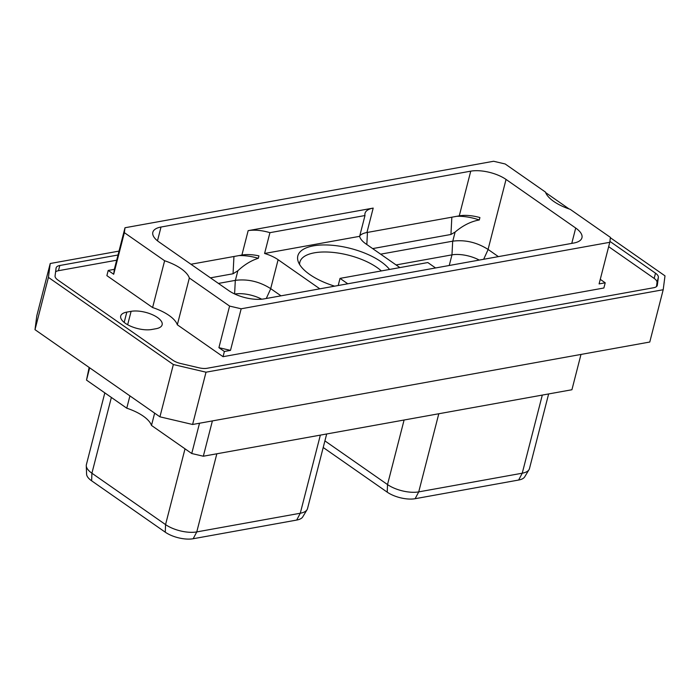 <?xml version="1.0" encoding="UTF-8"?>
<svg xmlns="http://www.w3.org/2000/svg" width="700" height="700" viewBox="0 0 700 700"><rect width="100%" height="100%" fill="white"/><g stroke="black" fill="none" stroke-linecap="round" stroke-linejoin="round"><path stroke-width="1.05" d="M241.176 308.787L609.779 242.305L599.095 283.902L605.211 282.8L603.872 288.006L223.046 356.685L224.385 351.488L230.493 350.385L241.176 308.787L229.591 306.075L189.341 277.996L177.327 324.791L223.046 356.685M609.779 242.305L610.418 237.388L570.168 209.309A35.096 14.534 -165.6 0 1 545.44 192.062L505.19 163.984L493.605 161.263L125.003 227.745L124.364 232.662L164.623 260.75A35.096 14.534 -165.6 0 1 189.341 277.996M228.743 290.614L159.075 242.016A25.664 10.623 14.4 0 1 152.836 232.277A25.664 10.623 14.4 0 1 161.018 227.027L470.741 171.159A25.664 10.623 -165.6 0 1 506.048 179.436L575.706 228.043A25.664 10.623 -165.6 0 1 581.945 237.781A25.664 10.623 -165.6 0 1 573.764 243.031L264.04 298.891A25.664 10.623 14.4 0 1 228.743 290.614M229.591 306.075L218.916 347.672L230.493 350.385M224.385 351.488L218.916 347.672M656.486 286.589L657.011 282.537A11.515 4.769 14.4 0 0 654.168 278.408L608.659 246.654M116.672 260.207L58.467 270.699A11.515 4.769 14.4 0 0 55.597 271.863M151.742 329.49A19.18 7.936 -165.6 0 1 130.769 326.261A19.18 7.936 -165.6 0 1 120.706 316.033A19.18 7.936 -165.6 0 1 126.822 312.104L131.101 311.334A19.18 7.936 -165.6 0 1 152.075 314.562A19.18 7.936 -165.6 0 1 162.138 324.791A19.18 7.936 -165.6 0 1 156.021 328.72L151.742 329.49M125.003 227.745L114.328 269.342L108.211 270.445L106.881 275.642L152.6 307.545A35.096 14.534 -165.6 0 1 177.327 324.791M657.212 285.618L657.335 285.154A11.515 4.769 -165.6 0 1 657.291 285.39A11.515 4.769 -165.6 0 1 653.616 287.744L207.121 368.27A11.515 4.769 -165.6 0 1 199.028 367.815L180.626 363.501A11.515 4.769 -165.6 0 1 172.891 360.246L57.916 280.044A11.515 4.769 -165.6 0 1 55.072 275.914L56.087 268.1A11.515 4.769 -165.6 0 1 56.14 267.855A11.515 4.769 -165.6 0 1 59.806 265.501L118.011 255.001M657.335 285.154L658.35 277.34L657.011 282.537M609.901 241.386L655.506 273.201A11.515 4.769 -165.6 0 1 658.35 277.34M610.374 237.746L665 275.861L663.197 289.739L206.019 372.19L173.346 364.534L48.422 277.384L50.225 263.506L119.009 251.108M545.641 192.596L569.074 208.941M206.019 372.19L192.596 424.48L649.775 342.029L663.197 289.739M50.225 263.506L36.803 315.796L35 329.674L48.422 277.384M192.596 424.48L159.924 416.824L173.346 364.534M159.924 416.824L35 329.674M580.991 354.428L571.926 389.743L203.324 456.225L191.739 453.512L151.489 425.434A35.096 14.534 14.4 0 0 126.761 408.188L86.511 380.1L89.136 367.439M203.324 456.225L212.389 420.91M191.739 453.512L199.509 423.229M151.489 425.434L154.639 413.14M126.761 408.188L129.92 395.894M86.511 380.1L89.67 367.815M542.299 395.089L522.244 473.209A22.689 9.398 14.4 0 0 529.034 469.639L524.72 476.84A20.291 8.4 -165.6 0 1 518.648 480.034L415.135 498.706A20.291 8.4 -165.6 0 1 387.231 492.161L323.207 447.493M404.092 420.017L387.52 484.566L324.905 440.886M387.231 492.161L387.52 484.566A22.689 9.398 14.4 0 0 418.731 491.881L415.135 498.706M518.648 480.034L522.244 473.209L418.731 491.881L438.795 413.761M529.034 469.639A22.689 9.398 14.4 0 0 529.48 468.571L548.634 393.942M449.242 265.493L451.972 254.861L396.086 264.941M498.383 256.629L488.075 249.428C476.892 242.349 465.124 239.593 452.778 241.159L455.114 232.05L450.94 234.474L372.654 248.596M452.778 241.159L380.642 254.17M364.989 215.53L359.642 236.329L264.591 253.47L269.929 232.671L364.989 215.53A25.664 10.623 -165.6 0 1 365.015 213.351A25.664 10.623 -165.6 0 1 373.196 208.093L248.159 230.65A25.664 10.623 14.4 0 1 269.929 232.671M359.774 235.839A25.664 10.623 -165.6 0 1 366.922 232.514L373.196 208.093M399.884 267.592L365.908 243.889A25.664 10.623 -165.6 0 1 359.642 236.329M218.426 283.421L235.392 280.359C247.748 278.801 259.516 281.558 270.69 288.636L278.119 259.717A25.664 10.623 14.4 0 0 264.591 253.47M238.919 255.596A29.199 12.093 -165.6 0 1 258.309 258.291C251.256 260.488 244.44 264.644 237.86 270.751L233.047 273.77L233.949 256.498M258.309 258.291L258.93 255.868A25.664 10.623 14.4 0 0 241.894 255.062L190.951 264.25M278.119 259.717L319.839 288.829M389.55 269.456A49.061 20.309 14.4 0 0 380.949 261.66A49.061 20.309 14.4 0 0 324.774 244.939A49.061 20.309 14.4 0 0 298.174 261.476A49.061 20.309 14.4 0 0 309.75 274.505A49.061 20.309 14.4 0 0 334.652 286.16M347.777 283.789L340.025 278.381L338.196 285.521M270.69 288.636L281.006 295.829M340.025 278.381L427.814 262.553L435.566 267.96M455.114 232.05C462.971 225.426 471.03 221.401 479.29 219.975L479.911 217.56A25.664 10.623 -165.6 0 0 459.27 215.854L366.922 232.514M452.69 241.176L451.972 254.861A22.129 9.161 -165.6 0 1 479.255 260.076M479.29 219.975A29.199 12.093 14.4 0 0 456.811 216.3M210.438 277.848L233.047 273.77M261.739 299.206A22.129 9.161 14.4 0 0 234.78 294.035M91.63 480.812A20.291 8.4 -165.6 0 1 86.59 474.136L86.275 465.754A22.689 9.398 14.4 0 0 91.91 473.218L91.63 480.812L165.279 532.192A20.291 8.4 -165.6 0 0 193.183 538.738L296.695 520.065A20.291 8.4 -165.6 0 0 302.759 516.871L307.072 509.67A22.689 9.398 14.4 0 0 307.519 508.602L326.681 433.974M104.816 392.875L86.397 464.599A22.689 9.398 14.4 0 0 86.275 465.754M320.346 435.12L300.283 513.24A22.689 9.398 14.4 0 0 307.072 509.67M296.695 520.065L300.283 513.24L196.77 531.913L193.183 538.738M185.019 448.823L165.559 524.597A22.689 9.398 14.4 0 0 196.77 531.913L216.834 453.793M165.279 532.192L165.559 524.597L91.91 473.218L111.37 397.442M381.369 270.926A45.535 18.848 14.4 0 0 377.011 267.505A45.535 18.848 -165.6 0 0 330.348 252.184A45.535 18.848 -165.6 0 0 299.863 262.141A45.535 18.848 -165.6 0 0 299.618 264.521M605.211 282.8L600.267 279.352M124.364 232.662L113.689 274.26L114.328 269.342M164.623 260.75L152.6 307.545M108.211 270.445L113.689 274.26M58.467 270.699L59.806 265.501M655.506 273.201L654.168 278.408M124.171 322.411L126.822 312.104M127.663 324.73L131.101 311.334M235.392 280.359L237.86 270.751M241.894 255.062L248.159 230.65M571.769 243.39L575.706 228.043M157.482 240.818L161.018 227.027M459.27 215.854L470.741 171.159M488.075 249.428L506.048 179.436M488.145 249.489L483.656 259.28M450.94 234.474L451.841 217.201M366.826 244.527L367.456 232.418M266.271 298.489L270.769 288.689M234.605 293.947L235.305 280.376"/></g></svg>
